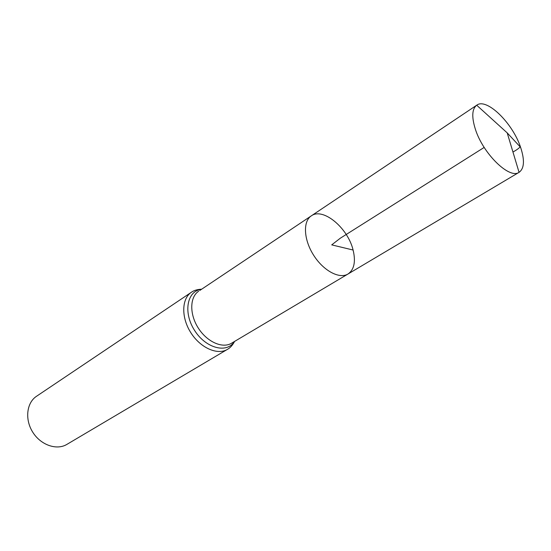 <?xml version="1.0" encoding="UTF-8"?>
<svg xmlns="http://www.w3.org/2000/svg" width="551" height="551" viewBox="0 0 551 551"><rect width="100%" height="100%" fill="white"/><g stroke="black" fill="none" stroke-linecap="round" stroke-linejoin="round"><path stroke-width="0.83" d="M353.095 250.03C347.881 227.921 322.976 207.121 311.287 215.875C302.823 221.295 303.649 239.54 313.547 255.099C323.327 270.727 339.444 279.329 347.984 274.019C354.19 269.666 355.891 261.67 353.095 250.03L331.716 244.878L340.291 238.218L484.184 147.42M227.453 349.362C217.493 355.478 200.33 347.888 190.763 332.584C181.065 317.355 181.603 298.601 191.411 292.244L36.518 396.279C26.572 402.774 24.65 419.504 32.798 432.266C40.815 445.112 56.732 450.58 66.885 444.395L227.453 349.362C230.208 347.86 232.591 345.208 234.616 341.4M199.841 290.425L311.287 215.875C302.823 221.295 303.649 239.54 313.547 255.099C323.327 270.727 339.444 279.329 347.984 274.019L519.138 172.291C524.332 168.427 524.814 160.1 520.592 147.317C512.699 123.093 486.643 97.541 476.78 105.165L476.698 105.22C472.007 108.919 471.539 116.833 475.293 128.962C482.869 153.577 509.461 179.481 519.056 172.339L519.138 172.291M512.953 152C516.342 150.168 518.753 148.453 520.178 146.869L507.209 132.887L476.698 105.22M198.677 291.204C189.771 296.955 189.344 314.022 198.188 327.893C206.907 341.847 222.494 348.811 231.516 343.245L347.984 274.019M201.439 289.358C187.106 290.818 182.98 312.362 194.469 330.242C205.668 348.308 226.881 353.852 234.375 341.544M191.411 292.244C193.945 290.398 197.368 289.385 201.673 289.199M232.722 342.529L231.516 343.245M311.287 215.875L476.78 105.165M507.209 132.887L519.056 172.339"/></g></svg>
